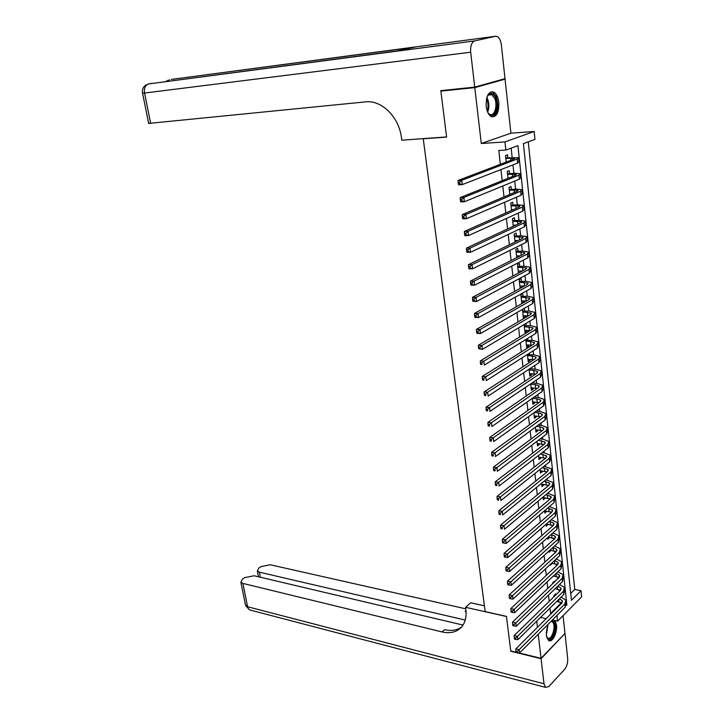 <?xml version="1.0" encoding="UTF-8"?>
<svg xmlns="http://www.w3.org/2000/svg" width="724" height="724" viewBox="0 0 724 724"><rect width="100%" height="100%" fill="white"/><g stroke="black" fill="none" stroke-linecap="round" stroke-linejoin="round"><path stroke-width="1.09" d="M548.032 624.387L546.33 635.301L548.376 640.269C551.978 643.681 557.616 632.939 556.503 624.975L555.055 620.586M498.836 102.428C498.139 97.197 496.465 93.749 493.813 92.084C488.51 91.106 485.958 95.849 486.184 106.301C486.899 111.487 488.555 114.899 491.153 116.546C496.483 117.55 499.053 112.844 498.836 102.428M570.72 593.463L574.756 589.454L581.019 590.703L581.644 596.829L557.616 621.156L556.982 615.391M518.9 652.912L541.036 658.333L564.982 633.446L563.064 615.644M502.203 79.468L505.062 79.16L474.79 87.622L481.279 143.506L504.954 141.913L534.14 131.497L534.946 139.379L523.407 143.614L571.435 600.314L581.019 590.703M481.279 143.506L510.9 133.18L505.062 79.16M510.9 133.18L534.14 131.497M574.756 589.454L528.258 141.832M423.884 138.592L423.25 138.8L485.152 611.599L506.438 616.377L510.746 650.921L516.094 652.224M423.25 138.8L446.608 137.098L440.871 91.106L443.767 90.31M440.871 91.106L474.79 87.622M555.761 594.965L555.643 593.879L553.969 595.508L554.086 596.594M554.349 582.087L554.258 581.281L552.584 582.892L552.665 583.698M553.408 590.368L555.082 588.748M552.928 569.118L551.236 570.702M551.969 577.336L553.679 575.969M551.498 556.05L549.797 557.607M550.521 564.204L550.62 565.073L552.276 563.191M549.064 550.973L549.199 552.231L550.864 550.312M547.597 537.642L547.778 539.289L549.444 537.344M546.113 524.203L546.339 526.248L548.014 524.276M544.62 510.664L544.891 513.117L546.575 511.108M543.118 497.017L543.434 499.877L545.118 497.841M541.606 483.261L541.968 486.537L543.724 485.107L543.652 484.474M540.077 469.396L540.484 473.107L542.249 471.695L542.176 470.998M538.538 455.423L539 459.559L540.774 458.174L540.683 457.423M536.991 441.341L537.498 445.921L539.28 444.563L539.19 443.749M535.425 427.142L535.977 432.165L537.769 430.834L537.679 429.966M533.85 412.834L534.457 418.309L536.258 417.006L536.158 416.074M532.258 398.417L532.918 404.345L534.728 403.069L534.62 402.073M530.656 383.874L531.362 390.272L533.19 389.023L533.072 387.964M529.045 369.222L529.805 376.091L531.642 374.869L531.516 373.738M527.416 354.443L528.23 361.792L530.077 360.597L529.941 359.412M525.778 339.547L526.638 347.384L528.502 346.217L528.366 344.968M524.122 324.524L525.045 332.859L526.909 331.728L526.764 330.406M522.457 309.383L523.425 318.225L525.307 317.121L525.153 315.727M523.009 296.098L522.719 293.501L520.818 294.559L521.805 303.465L523.696 302.397L523.533 300.931M521.37 281.211L521.09 278.586L519.18 279.609L520.149 288.405M519.732 266.197L519.443 263.554L517.515 264.55L518.456 273.066M518.067 251.056L517.778 248.395L515.841 249.355L516.755 257.608M516.402 235.798L516.103 233.119L514.158 234.042L515.036 242.015M514.71 220.422L514.42 217.716L512.456 218.603L513.307 226.295M513.008 204.91L512.71 202.186L510.746 203.046L511.56 210.44M511.298 189.281L510.999 186.53L509.017 187.353L509.796 194.448M509.569 173.516L509.271 170.737L507.271 171.525L508.022 178.33M566.304 605.472L566.883 604.884L517.904 145.633L505.85 150.067L498.818 150.502L500.365 164.312M500.954 169.57L502.194 180.674M502.791 186.005L504.004 196.901M504.61 202.295L505.805 212.992M506.411 218.449L507.587 228.956M508.203 234.467L509.352 244.775M509.977 250.35L511.108 260.468M511.741 266.097L512.845 276.025M513.479 281.717L514.574 291.455M515.216 297.202L516.284 306.759M516.927 312.569L517.977 321.945M518.628 327.8L519.66 336.995M520.321 342.904L521.325 351.927M521.995 357.891L522.981 366.742M523.651 372.751L524.629 381.43M525.298 387.494L526.248 396.01M526.936 402.119L527.868 410.463M528.556 416.626L529.47 424.807M530.167 431.015L531.063 439.034M531.76 445.287L532.638 453.152M533.344 459.45L534.203 467.161M534.909 473.505L535.751 481.053M536.466 487.442L537.299 494.836M538.013 501.27L538.819 508.519M539.543 514.99L540.339 522.095M541.063 528.601L541.842 535.561M542.575 542.113L543.335 548.928M544.077 555.516L544.819 562.186M545.561 568.82L546.294 575.345M547.036 582.015L547.751 588.404M548.502 595.11L549.199 601.373M549.95 608.115L550.557 613.49L560.548 603.563L560.403 602.187M559.254 591.562L559.037 589.571M557.86 578.729L557.652 576.856M556.457 565.806L556.267 564.041M555.046 552.783L554.865 551.145M553.625 539.661L553.453 538.14M552.186 526.439L552.032 525.036M550.738 513.117L550.602 511.841M550.041 506.637L549.978 506.094M549.281 499.696L549.163 498.537M548.602 493.361L548.511 492.528M547.815 486.166L547.706 485.143M547.145 479.976L547.027 478.845M546.339 472.537L546.24 471.632M545.679 466.482L545.525 465.07M544.846 458.79L544.765 458.03M544.213 452.898L544.023 451.179M543.344 444.943L543.281 444.319M542.719 439.197L542.502 437.178M541.833 430.997L541.778 430.499M541.226 425.395L540.973 423.06M539.715 411.494L539.434 408.843M538.194 397.476L537.878 394.508M536.665 383.349L536.312 380.055M535.117 369.113L534.728 365.484M533.561 354.76L533.136 350.805M531.995 340.298L531.534 335.999M530.411 325.719L529.914 321.076M528.819 311.03L528.276 306.035M527.217 296.216L526.638 290.867M525.597 281.283L524.972 275.572M523.959 266.233L523.298 260.151M522.312 251.056L521.615 244.603M520.656 235.762L519.913 228.929M518.981 220.34L518.203 213.118M517.298 204.792L516.474 197.181M515.597 189.109L514.728 181.109M513.886 173.308L512.972 164.9M512.158 157.37L511.153 148.112M507.832 157.615L507.524 154.818L505.515 155.57L506.23 162.067M516.972 241.074L516.918 240.558M518.683 256.631L518.592 255.834M520.375 272.061L520.257 270.984M522.049 287.365L521.904 286.025M524.629 310.877L524.348 308.297M526.23 325.529L525.995 323.411M527.823 340.072L527.642 338.398M529.407 354.498L529.271 353.267M530.973 368.815L530.891 368.009M536.719 621.156L537.434 627.355M538.231 634.224L541.036 658.333M540.538 617.391L546.204 618.64M552.394 620.006L557.616 621.156M550.557 613.49L551.226 613.644M505.85 150.067L504.954 141.913M560.548 603.563L561.227 603.698M518.402 272.559L519.398 272.577M520.049 287.509L521.723 287.546M521.678 302.333L523.696 302.397M523.298 317.04L525.307 317.121M524.909 331.628L526.909 331.728M526.502 346.108L528.502 346.217M528.086 360.471L530.077 360.597M529.651 374.715L531.642 374.869M531.208 388.86L533.19 389.023M532.755 402.888L534.728 403.069M534.285 416.807L536.258 417.006M535.805 430.626L537.769 430.834M537.317 444.328L539.28 444.563M538.819 457.93L540.774 458.174M540.303 471.433L542.249 471.695M541.778 484.836L543.724 485.107M543.244 498.13L545.181 498.42M544.701 511.325L546.629 511.633M546.14 524.429L548.068 524.737M547.796 537.461L549.489 537.751M549.643 550.448L550.91 550.674M551.462 563.335L552.312 563.498M553.245 576.132L553.706 576.223M505.823 158.375L514.52 158.303L513.651 159.235L458.084 180.466L461.749 180.303L517.198 159.036L518.493 157.642L505.777 157.95M505.714 157.425L506.429 157.696M459.604 182.104L458.138 182.177L458.355 183.896L459.812 183.833L459.604 182.104L461.749 180.303L462.274 184.611L517.633 163.081L518.918 161.669L518.565 158.321M459.812 183.833L462.274 184.611L458.609 184.765L458.355 183.896M458.138 182.177L458.084 180.466M486.745 97.776L487.397 96.274C490.184 92.174 492.908 92.618 495.578 97.604C500.438 107.84 492.465 122.256 487.56 111.885M488.293 113.116L489.668 114.274C494.383 117.279 498.021 105.306 494.592 98.174L491.795 94.699C490.13 93.885 488.637 94.464 487.324 96.419M492.411 116.989C497.85 113.596 499.108 106.799 496.184 96.591L492.709 92.265L490.972 91.812M551.788 620.613L553.815 621.979C557.77 627.744 550.828 644.306 547.1 637.844L546.566 636.74M546.674 637.002L547.398 637.88C551.181 641.446 556.276 627.165 552.955 622.423L551.236 621.165M548.756 640.532C553.525 641.346 557.851 625.862 554.303 620.812L553.987 620.359M474.736 87.124L505.008 78.681L501.361 44.96C500.791 40.644 499.415 37.82 497.252 36.508L495.46 36.263L474.654 40.924C471.614 42.236 470.283 46.001 470.681 52.209L474.736 87.124L440.807 90.618L446.59 136.936L401.802 140.203L401.44 137.596C399.014 116.953 381.485 99.749 365.484 101.885L148.646 123.424M470.681 52.209L144.556 93.034C143.94 88.129 145.298 85.097 148.637 83.93L397.404 50.924L414.734 47.187L172.194 79.296M541.072 658.704L510.791 651.274L506.456 616.495L465.568 607.318L465.84 609.337C466.781 617.12 465.134 623.246 460.907 627.717C456.12 632.305 449.839 633.708 442.056 631.934L242.902 583.408L247.581 606.739L543.986 683.764L541.072 658.704L564.711 633.735M465.568 607.318L470.672 602.784L484.392 605.816M465.242 620.061L259.391 572.177L257.337 570.955L258.839 568.05L260.993 566.593L270.287 564.765L465.776 608.839M465.116 611.382L466.066 611.599L465.116 611.382L465.984 610.604M543.986 683.764L545.453 687.357L548.738 686.624L564.693 669.293C566.91 666.415 567.906 662.741 567.67 658.279L565.028 633.799M463.016 625.074L254.133 575.761L244.694 577.616L242.477 579.119L240.884 582.177L242.902 583.408M461.45 627.138C456.826 630.351 451.215 631.192 444.608 629.663L442.056 631.934M507.578 174.303L516.257 174.357L515.398 175.353L460.192 197.607L463.849 197.48L518.927 175.19L520.203 173.706L514.366 173.28L507.524 173.841M507.47 173.298L508.176 173.579M461.713 199.281L460.256 199.335L460.464 201.037L461.93 200.991L461.713 199.281L463.849 197.48L464.365 201.752L519.361 179.208L520.628 177.697L520.284 174.439M461.93 200.991L464.365 201.752L460.717 201.869L460.464 201.037M460.256 199.335L460.192 197.607M509.75 194.032L510.863 193.996M509.316 190.104L517.977 190.285L517.126 191.344L462.292 214.594L465.93 214.512L520.646 191.217L521.904 189.625L516.076 189.091L509.262 189.597M509.198 189.045L509.913 189.326M463.812 216.313L462.355 216.34L462.564 218.033L464.021 218.005L463.812 216.313L465.93 214.512L466.446 218.738L521.072 195.199L522.33 193.589L521.995 190.43M464.021 218.005L466.446 218.738L462.808 218.82L462.564 218.033M462.355 216.34L462.292 214.594M511.47 209.67L513.388 209.625M511.044 205.779L519.678 206.069L518.837 207.2L464.365 231.427L467.994 231.381L522.348 207.1L523.597 205.417L517.778 204.774L510.981 205.236M510.918 204.666L511.633 204.955M465.885 233.182L464.428 233.2L464.636 234.875L466.084 234.857L465.885 233.182L467.994 231.381L468.5 235.581L522.773 211.055L524.013 209.345L523.687 206.277M466.084 234.857L468.5 235.581L464.88 235.617L464.636 234.875M464.428 233.2L464.365 231.427M513.18 225.182L515.778 225.146M512.755 221.318L521.361 221.734L520.538 222.92L466.419 248.115L470.039 248.106L524.04 222.865L525.262 221.082L519.461 220.331L512.692 220.739M512.628 220.15L513.334 220.449M467.939 249.907L466.491 249.907L466.699 251.572L468.138 251.572L467.939 249.907L470.039 248.106L470.546 252.269L524.457 226.784L525.678 224.974L525.362 221.997M468.138 251.572L470.546 252.269L466.935 252.26L466.699 251.572M466.491 249.907L466.419 248.115M514.873 240.567L518.049 240.549M514.456 236.73L523.045 237.264L522.221 238.522L468.455 264.658L472.066 264.685L525.715 238.495L526.927 236.612L521.135 235.752L514.384 236.124M514.321 235.517L515.026 235.816M469.976 266.477L468.528 266.468L468.736 268.115L470.175 268.124L469.976 266.477L472.066 264.685L472.564 268.803L526.131 242.377L527.334 240.477L527.027 237.59M470.175 268.124L472.564 268.803L468.962 268.767L468.736 268.115M468.528 266.468L468.455 264.658M516.556 255.825L520.248 255.834M516.14 252.024L524.701 252.667L523.895 253.988L470.482 281.048L474.075 281.12L527.38 253.988L528.574 252.024L522.791 251.056L516.067 251.373M515.995 250.757L516.701 251.056M471.994 282.912L470.555 282.876L470.754 284.514L472.193 284.541L471.994 282.912L474.075 281.12L474.573 285.202L527.787 257.844L528.982 255.853L528.683 253.047M472.193 284.541L474.573 285.202L470.98 285.129L470.754 284.514M470.555 282.876L470.482 281.048M518.221 270.966L522.357 271.011M517.805 267.192L526.348 267.952L525.552 269.328L472.482 297.302L476.066 297.401L529.027 269.364L530.203 267.301L524.438 266.233L517.732 266.504M517.66 265.88L518.366 266.179M473.994 299.193L472.564 299.148L472.763 300.768L474.193 300.813L473.994 299.193L476.066 297.401L476.555 301.456L529.434 273.192L530.611 271.102L530.321 268.387M474.193 300.813L476.555 301.456L472.98 301.347L472.763 300.768M472.564 299.148L472.482 297.302M519.877 285.98L524.402 286.071M519.461 282.233L527.986 283.102L527.199 284.541L474.464 313.411L478.039 313.555L530.656 284.613L531.823 282.46L526.067 281.292L519.389 281.518M519.316 280.876L520.013 281.183M475.976 315.338L474.546 315.284L474.745 316.886L476.175 316.949L475.976 315.338L478.039 313.555L478.528 317.565L531.063 288.405L532.231 286.233L531.941 283.6M476.175 316.949L478.528 317.565L474.962 317.42L474.745 316.886M474.546 315.284L474.464 313.411M521.515 300.876L526.393 301.021M521.108 297.157L529.606 298.134L528.837 299.636L476.437 329.384L479.994 329.556L532.285 299.736L533.425 297.501L527.687 296.225L521.027 296.406M520.954 295.754L521.651 296.062M477.949 331.348L476.519 331.275L476.718 332.868L478.139 332.94L477.949 331.348L479.994 329.556L480.483 333.538L532.683 303.501L533.832 301.238L533.552 298.686M478.139 332.94L480.483 333.538L476.926 333.357L476.718 332.868M476.519 331.275L476.437 329.384M523.144 315.646L528.321 315.863M522.737 311.963L531.217 313.049L530.457 314.605L478.383 345.221L481.94 345.429L533.887 314.741L535.027 312.415L529.289 311.039L522.656 311.184M522.583 310.515L523.271 310.822M479.894 347.212L478.474 347.122L478.673 348.706L480.093 348.787L479.894 347.212L481.94 345.429L482.419 349.375L534.285 318.469L535.416 316.126L535.154 313.655M480.093 348.787L482.419 349.375L478.673 348.706M478.474 347.122L478.383 345.221M524.764 330.307L530.203 330.587M524.357 326.651L532.81 327.845L532.059 329.456L480.32 360.914L483.858 361.158L535.489 329.619L536.602 327.212L530.882 325.746L524.266 325.836M524.194 325.157L524.882 325.474M481.831 362.941L480.41 362.842L480.609 364.407L482.021 364.507L481.831 362.941L483.858 361.158L484.338 365.068L535.878 333.321L537 330.886L536.737 328.497M482.021 364.507L480.609 364.407M480.41 362.842L480.32 360.914M526.366 344.85L532.031 345.203M525.959 341.23L530.601 341.484L534.393 342.524L533.651 344.19L482.238 376.48L485.768 376.761L537.063 344.38L538.167 341.882L532.457 340.325L525.868 340.38M525.796 339.683L526.475 339.999M483.75 378.534L482.338 378.426L482.528 379.973L483.94 380.091L483.75 378.534L485.768 376.761L486.238 380.634L537.461 348.054L538.566 345.538L538.312 343.221M483.94 380.091L482.528 379.973M482.338 378.426L482.238 376.48M527.95 359.276L533.823 359.719M527.552 355.683L532.185 355.973L535.968 357.077L535.235 358.805L484.139 391.91L487.659 392.218L538.638 359.023L539.724 356.443L534.031 354.787L527.461 354.805M485.65 394.001L484.238 393.874L484.428 395.413L485.831 395.539L485.65 394.001L487.659 392.218L488.13 396.064L539.027 362.67L540.113 360.072L539.878 357.837M485.831 395.539L484.428 395.413M484.238 393.874L484.139 391.91M529.525 373.593L535.579 374.118M529.135 370.027L533.751 370.362L537.525 371.521L536.801 373.303L486.03 407.214L489.533 407.558L540.194 373.548L541.271 370.896L535.588 369.14L529.787 368.733M487.533 409.332L486.13 409.196L486.32 410.716L487.723 410.852L487.533 409.332L489.533 407.558L490.003 411.368L540.584 377.168L541.652 374.489L541.425 372.326M487.723 410.852L486.32 410.716M486.13 409.196L486.03 407.214M531.09 387.802L537.299 388.408M530.701 384.254L535.298 384.625L539.072 385.856L538.357 387.684L487.895 422.391L491.397 422.762L541.742 387.964L542.801 385.222L537.127 383.385L531.986 382.978M489.397 424.536L488.003 424.382L488.184 425.893L489.587 426.047L489.397 424.536L491.397 422.762L491.858 426.545L542.122 391.548L543.181 388.788L542.964 386.707M489.587 426.047L488.184 425.893M488.003 424.382L487.895 422.391M532.647 401.892L539 402.589M532.303 398.381L536.846 398.788L540.602 400.073L539.896 401.956L489.75 437.432L493.234 437.839L543.271 402.263L544.321 399.44L538.656 397.512L534.122 397.114M491.252 439.604L489.858 439.441L490.039 440.943L491.433 441.106L491.252 439.604L493.234 437.839L493.696 441.586L543.652 405.82L544.701 402.978L544.484 400.978M491.433 441.106L490.039 440.943M489.858 439.441L489.75 437.432M534.185 415.875L540.665 416.671M534.393 412.445L538.375 412.834L542.122 414.173L541.425 416.11L491.587 452.355L495.062 452.79L544.792 416.445L545.824 413.549L540.176 411.54L536.203 411.151M493.089 454.554L491.696 454.382L491.886 455.867L493.27 456.039L493.089 454.554L495.062 452.79L495.524 456.509L545.172 419.974L546.204 417.06L545.996 415.133M493.27 456.039L491.886 455.867M491.696 454.382L491.587 452.355M535.715 429.748L542.303 430.644M536.43 426.409L539.887 426.771L543.634 428.174L542.946 430.165L493.415 467.152L496.881 467.614L546.303 430.518L547.326 427.549L541.688 425.45L538.231 425.088M494.908 469.378L493.524 469.188L493.705 470.663L495.089 470.853L494.908 469.378L496.881 467.614L497.325 471.297L546.674 434.02L547.697 431.033L547.498 429.169M495.089 470.853L493.705 470.663M493.524 469.188L493.415 467.152M537.226 443.522L543.923 444.509M538.412 440.264L545.136 442.056L544.457 444.102L495.225 481.822L498.673 482.311L547.796 444.482L548.81 441.441L543.181 439.251L540.204 438.916M496.718 484.075L495.334 483.876L495.515 485.342L496.899 485.542L496.718 484.075L498.673 482.311L499.126 485.976L548.168 447.957L549.172 444.898L548.982 443.106M496.899 485.542L495.515 485.342M495.334 483.876L495.225 481.822M538.737 457.179L545.516 458.274M540.348 454.02L546.62 455.839L545.95 457.93L497.017 496.374L500.456 496.899L549.281 458.346L550.276 455.224L544.665 452.952L542.131 452.645M498.51 498.655L497.135 498.447L497.307 499.895L498.691 500.103L498.51 498.655L500.456 496.899L500.899 500.519L549.652 461.785L550.647 458.654L550.466 456.935M498.691 500.103L497.307 499.895M497.135 498.447L497.017 496.374M540.231 470.745L547.091 471.93M542.249 467.677L548.095 469.514L547.434 471.65L498.791 510.809L502.23 511.361L550.756 472.093L551.742 468.899L544.014 466.274M500.284 513.117L498.908 512.891L499.089 514.33L500.465 514.556L500.284 513.117L502.23 511.361L502.664 514.954L551.127 475.514L551.923 470.654M500.465 514.556L499.089 514.33M498.908 512.891L498.791 510.809M541.706 484.193L548.647 485.487M544.104 481.225L549.561 483.089L548.91 485.27L500.556 525.117L503.976 525.696L552.222 485.732L553.19 482.474L545.86 479.795M502.049 527.452L500.682 527.226L500.854 528.647L502.221 528.882L502.049 527.452L503.976 525.696L504.42 529.262L552.584 489.125L553.38 484.266M502.221 528.882L500.854 528.647M500.682 527.226L500.556 525.117M543.181 497.551L550.186 498.936M545.923 494.673L551.009 496.555L550.367 498.782L502.311 539.317L505.723 539.923L553.67 499.27L554.629 495.94L547.67 493.225M503.795 541.679L502.429 541.434L502.61 542.846L503.967 543.091L503.795 541.679L505.723 539.923L506.148 543.462L554.032 502.637L554.828 497.777M506.148 543.462L503.967 543.091M502.429 541.434L502.311 539.317M544.638 510.8L551.697 512.293M547.715 508.031L552.457 509.913L551.815 512.194L504.049 553.398L507.443 554.032L555.109 512.701L556.059 509.307L549.444 506.547M505.533 555.788L504.166 555.525L504.338 556.937L505.705 557.19L505.533 555.788L507.443 554.032L507.877 557.543L555.471 516.049L556.258 511.18M507.877 557.543L505.705 557.19M504.166 555.525L504.049 553.398M546.349 524.004L553.199 525.543M549.462 521.28L553.887 523.181L553.254 525.497L505.768 567.372L509.153 568.032L556.539 526.04L557.471 522.565L551.19 519.778M507.252 569.779L505.895 569.507L506.067 570.901L507.424 571.173L507.252 569.779L509.153 568.032L509.578 571.508L556.901 529.353L557.679 524.484M509.578 571.508L507.424 571.173M505.895 569.507L505.768 567.372M548.177 537.127L554.693 538.701L507.47 581.227L510.854 581.915L557.96 539.271L558.883 535.733L552.901 532.909M551.19 534.439L555.308 536.339L554.684 538.701M508.954 583.653L507.605 583.381L507.768 584.766L509.126 585.037L508.954 583.653L510.854 581.915L511.28 585.363L558.313 542.557L559.091 537.688M511.28 585.363L509.126 585.037M507.605 583.381L507.47 581.227M549.969 550.149L556.159 551.76M552.883 547.498L556.711 549.398L556.104 551.815L509.171 594.974L512.538 595.68L559.371 552.394L560.276 548.792L554.584 545.95M510.646 597.427L509.298 597.137L509.47 598.504L510.818 598.793L510.646 597.427L512.538 595.68L512.954 599.11L559.715 555.661L560.494 550.792M512.954 599.11L510.818 598.793M509.298 597.137L509.171 594.974M551.733 563.082L557.616 564.72M554.557 560.466L558.114 562.367L557.507 564.82L510.845 608.603L514.212 609.346L560.765 565.426L561.661 561.761L556.249 558.892M512.33 611.083L510.981 610.784L511.153 612.142L512.492 612.441L512.33 611.083L514.212 609.346L514.628 612.739L561.109 568.675L561.878 563.797M514.628 612.739L512.492 612.441M510.981 610.784L510.845 608.603M553.462 575.924L559.055 577.58M556.195 573.336L559.498 575.236L558.901 577.734L512.52 622.133L515.868 622.893L562.15 578.358L563.037 574.63L557.878 571.734M513.995 624.631L512.646 624.323L512.818 625.672L514.158 625.979L513.995 624.631L515.868 622.893L516.275 626.269L562.494 581.58L563.254 576.711M516.275 626.269L514.158 625.979M512.646 624.323L512.52 622.133M555.163 588.666L560.476 590.35M552.593 582.883L553.172 583.218M557.797 586.123L560.883 588.006L560.286 590.549L514.167 635.554L517.506 636.342L563.525 591.2L564.403 587.408L559.48 584.494M515.642 638.07L514.302 637.754L514.474 639.093L515.805 639.41L515.642 638.07L517.506 636.342L517.922 639.681L563.869 594.395L564.63 589.517M517.922 639.681L515.805 639.41M514.302 637.754L514.167 635.554M556.837 601.318L561.887 603.02M554.014 595.472L554.611 595.816L554.059 596.35M559.38 598.811L562.249 600.685L561.661 603.264L515.814 648.867L519.144 649.672L564.892 603.943L565.752 600.087L561.055 597.164M517.28 651.41L515.95 651.084L516.112 652.405L517.443 652.731L517.28 651.41L519.144 649.672L519.542 652.994L565.236 607.11L565.987 602.232M519.542 652.994L517.443 652.731M515.95 651.084L515.814 648.867M510.637 158.103L510.873 160.294M517.198 159.036L517.633 163.081M486.836 97.532L487.524 98.844C489.27 103.414 489.315 107.84 487.677 112.111M487.243 111.044C488.447 107.025 488.284 103.052 486.727 99.116L486.519 98.672M547.652 625.337L546.222 632.83M495.46 36.263L171.271 79.441M148.637 83.93L474.654 40.924M142.547 93.115L144.556 93.034L150.664 123.487M150.538 83.559L151.506 83.396M166.945 81.36L169.443 79.803M259.391 572.177L260.378 577.227M251.237 610.332L249.418 609.852L245.391 604.603M512.375 174.077L512.637 176.466M518.927 175.19L519.361 179.208M514.103 189.923L514.384 192.503M520.646 191.217L521.072 195.199M515.814 205.643L516.112 208.412M522.348 207.1L522.773 211.055M517.506 221.227L517.832 224.187M524.04 222.865L524.457 226.784M519.189 236.694L519.533 239.825M525.715 238.495L526.131 242.377M520.864 252.024L521.226 255.337M527.38 253.988L527.787 257.844M522.52 267.237L522.9 270.731M529.027 269.364L529.434 273.192M524.167 282.324L524.565 285.989M530.656 284.613L531.063 288.405M525.796 297.293L526.194 301.012M532.285 299.736L532.683 303.501M527.407 312.135L527.814 315.836M533.887 314.741L534.285 318.469M529.009 326.868L529.407 330.533M535.489 329.619L535.878 333.321M530.601 341.484L531 345.113M537.063 344.38L537.461 348.054M532.185 355.973L532.574 359.584M538.638 359.023L539.027 362.67M533.751 370.362L534.14 373.937M540.194 373.548L540.584 377.168M535.298 384.625L535.688 388.182M541.742 387.964L542.122 391.548M536.846 398.788L537.226 402.309M543.271 402.263L543.652 405.82M538.375 412.834L538.756 416.327M544.792 416.445L545.172 419.974M539.887 426.771L540.267 430.237M546.303 430.518L546.674 434.02M541.398 440.608L541.769 444.047M547.796 444.482L548.168 447.957M542.891 454.328L543.262 457.74M549.281 458.346L549.652 461.785M544.376 467.948L544.747 471.342M550.756 472.093L551.127 475.514M545.842 481.469L546.213 484.827M552.222 485.732L552.584 489.125M547.308 494.881L547.67 498.212M553.67 499.27L554.032 502.637M548.756 508.194L549.118 511.506M555.109 512.701L555.471 516.049M550.195 521.398L550.548 524.692M556.539 526.04L556.901 529.353M551.625 534.511L551.978 537.778M557.96 539.271L558.313 542.557M553.036 547.525L553.389 550.765M559.371 552.394L559.715 555.661M554.457 560.548L554.792 563.652M560.765 565.426L561.109 568.675M555.878 573.634L556.186 576.449M562.15 578.358L562.494 581.58M557.29 586.612L557.571 589.155M563.525 591.2L563.869 594.395M558.693 599.49L558.946 601.762M564.892 603.943L565.236 607.11M514.52 158.303L514.574 158.755M488.555 95.016L491.795 94.699M551.064 621.337L552.249 621.599M147.298 84.4C143.488 86.038 141.913 88.971 142.565 93.197L148.673 123.56M168.104 80.273L165.896 81.495M257.337 570.955L258.468 576.784M240.884 582.177L245.563 605.454L249.418 609.852L545.453 687.357M516.257 174.357L516.312 174.855M517.977 190.285L518.031 190.81M519.678 206.069L519.741 206.639M521.361 221.734L521.434 222.34M523.045 237.264L523.108 237.906M524.701 252.667L524.773 253.355M526.348 267.952L526.429 268.667M527.986 283.102L528.067 283.862M529.606 298.134L529.697 298.931M531.217 313.049L531.307 313.872M532.81 327.845L532.909 328.705M534.393 342.524L534.493 343.411M535.968 357.077L536.068 358M537.525 371.521L537.624 372.48M539.072 385.856L539.181 386.842M540.602 400.073L540.71 401.087M542.122 414.173L542.24 415.223M543.634 428.174L543.751 429.251M545.136 442.056L545.253 443.169M546.62 455.839L546.747 456.98M548.095 469.514L548.222 470.681M549.561 483.089L549.688 484.284M551.009 496.555L551.145 497.777M552.457 509.913L552.593 511.171M553.887 523.181L554.023 524.457M555.308 536.339L555.444 537.642M556.711 549.398L556.856 550.738M558.114 562.367L558.258 563.725M559.498 575.236L559.652 576.621M560.883 588.006L561.028 589.417M562.249 600.685L562.403 602.115"/></g></svg>
